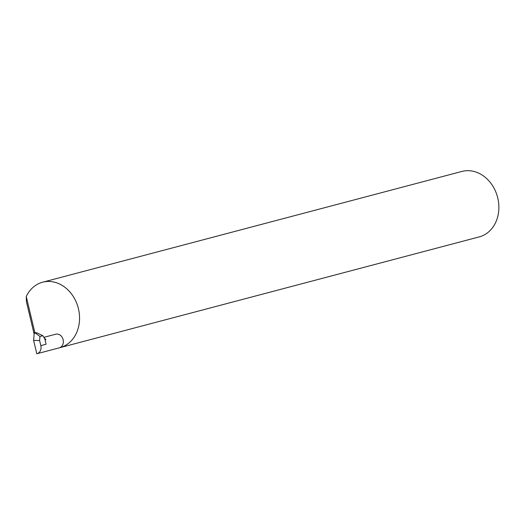 <?xml version="1.0" encoding="UTF-8"?>
<svg xmlns="http://www.w3.org/2000/svg" width="525" height="525" viewBox="0 0 525 525"><rect width="100%" height="100%" fill="white"/><g stroke="black" fill="none" stroke-linecap="round" stroke-linejoin="round"><path stroke-width="0.79" d="M44.966 339.544L45.865 339.57L45.222 340.18M55.519 334.261A7.042 5.795 75.2 0 1 55.683 334.215A7.042 5.795 75.2 0 1 55.847 334.176A7.042 5.795 75.2 0 1 63.112 339.642A7.042 5.795 75.2 0 1 59.279 347.832A7.042 5.795 75.2 0 1 59.115 347.872M59.2 347.852A33.856 27.864 -104.8 0 0 59.916 347.675L479.227 236.893A33.856 27.864 -104.8 0 0 497.648 197.531A33.856 27.864 -104.8 0 0 462.735 171.235A33.856 27.864 -104.8 0 0 461.928 171.432L42.623 282.214A33.856 27.864 -104.8 0 0 26.25 296.52L26.408 301.652L34.132 334.071M59.916 347.675A33.856 27.864 -104.8 0 0 78.337 308.313A33.856 27.864 -104.8 0 0 43.424 282.017A33.856 27.864 -104.8 0 0 42.623 282.214M42.84 335.685L39.953 336.453L34.591 332.502L37.104 332.948L42.84 335.685L44.802 338.855L46.082 344.249L40.832 345.64L39.624 340.554L33.62 340.377L34.204 333.165L34.709 332.489M33.62 340.377L36.809 353.765A7.042 5.795 -104.8 0 0 36.98 353.725A7.042 5.795 -104.8 0 0 40.832 345.64M39.953 336.453L39.624 340.554M34.821 332.496L26.25 296.52M45.865 339.57L44.074 337.687M36.081 333.217L34.204 333.165M43.864 337.339L55.683 334.215M36.98 353.725L59.279 347.832"/></g></svg>
